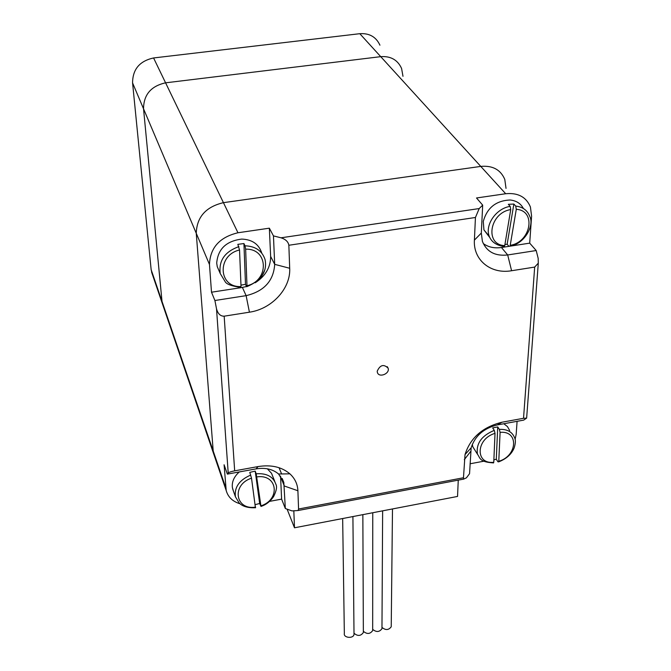 <?xml version="1.0" encoding="UTF-8"?>
<svg xmlns="http://www.w3.org/2000/svg" width="671" height="671" viewBox="0 0 671 671"><rect width="100%" height="100%" fill="white"/><g stroke="black" fill="none" stroke-linecap="round" stroke-linejoin="round"><path stroke-width="1.01" d="M401.585 68.459C397.677 59.904 390.723 55.961 380.725 56.658L165.586 82.827C151.017 86.056 143.669 94.712 143.535 108.786L162.013 301.413L163.296 306.395L162.013 301.413L143.535 108.786C143.669 94.712 151.017 86.056 165.586 82.827L380.725 56.658C390.723 55.961 397.677 59.904 401.585 68.459L402.986 76.318M379.937 45.192C376.104 36.905 369.394 33.064 359.799 33.693L153.575 57.958C139.643 61.011 132.648 69.323 132.573 82.91L151.151 269.667L213.202 451.004L214.577 456.506L213.202 451.004L196.259 233.29C196.788 217.043 205.838 206.836 223.435 202.659L480.772 166.408C492.615 165.343 500.616 169.679 504.785 179.417L506.026 188.392M377.203 371.214C380.096 364.89 383.737 363.875 388.123 368.178C390.069 373.814 378.78 378.184 377.354 372.338L377.203 371.214M458.259 480.134L457.547 496.439L294.494 527.792L293.848 511.403M287.087 509.146L294.494 527.792M475.437 217.488L479.203 208.564L281.023 237.802C285.653 239.295 288.262 241.786 288.849 245.259L475.437 217.488L474.397 240.134C473.105 260.197 490.979 274.414 511.587 270.732L534.678 267.083L523.531 418.293L501.975 422.218C482.692 427.016 470.371 437.802 465.028 454.552L463.476 477.752L298.57 509.012L297.899 490.744C297.589 484.101 294.913 478.457 289.88 473.827C281.719 466.932 271.126 464.517 258.092 466.571L234.674 470.832L224.173 316.184L249.419 312.191C271.78 309.046 290.837 288.496 289.696 268.274L288.849 245.259M482.684 205.133L476.511 197.979L505.682 193.734C517.97 192.569 526.223 196.98 530.417 206.978L531.6 216.205L529.696 243.145L536.204 250.535L507.695 254.963C495.106 256.322 486.676 251.801 482.407 241.392L481.317 233.055L482.684 205.133L479.203 208.564M224.173 316.184C220.415 316.251 217.865 313.793 216.515 308.811L228.207 472.988C229.071 472.241 231.227 471.52 234.674 470.832M228.207 472.988L227.352 474.112L256.037 468.886C265.238 467.419 272.753 469.13 278.574 474.003L283.816 482.466L285.326 508.517L292.011 510.908L298.067 510.53L298.57 509.012M523.531 418.293L526.634 418.117L523.682 420.121L497.286 424.936L501.975 422.218M536.204 250.535L538.176 258.36L538.293 263.149L534.678 267.083M517.089 421.321L516.184 434.221L515.102 439.463M497.286 424.936C483.674 428.316 474.967 435.94 471.159 447.809L469.549 473.692L466.429 477.836L463.661 479.111L463.476 477.752M285.326 508.517L281.61 499.123L269.541 501.388M279.069 467.721L281.602 473.952M483.648 461.237L470.035 463.787M281.61 499.123L280.553 476.066M239.857 503.736C232.56 501.422 228.006 497.018 226.202 490.526L224.089 464.76L227.352 474.112M281.023 237.802L273.458 235.898L274.691 264.349C273.609 280.872 264.08 291.315 246.123 295.651L214.905 300.507L216.515 308.811M214.905 300.507L211.499 292.212L209.478 264.508C210.124 247.767 219.618 237.182 237.962 232.762L269.356 228.182L273.458 235.898M225.758 487.716L213.202 451.004L196.259 233.29L209.478 264.508M153.575 57.958L223.435 202.659L480.772 166.408L505.682 193.734M483.279 243.565C488.354 247.196 494.41 248.505 501.447 247.507L508.937 246.349M269.356 228.182L270.639 256.423C270.623 267.326 265.49 276.108 255.232 282.776M246.509 286.559L240.948 287.674M240.671 287.716L211.499 292.212M509.935 246.198L529.696 243.145M504.785 179.417C500.616 169.679 492.615 165.343 480.772 166.408L359.799 33.693M237.962 232.762L223.435 202.659C205.838 206.836 196.788 217.043 196.259 233.29L132.573 82.91M151.151 269.667L152.409 274.523M372.673 629.524L372.673 630.589C370.115 634.137 367.012 634.372 363.355 631.285M381.967 627.603L381.967 628.677C379.425 632.166 376.322 632.392 372.673 629.339M391.235 625.674L391.227 626.764C388.702 630.203 385.615 630.413 381.967 627.393M363.355 631.461L363.355 632.518C360.788 636.116 357.668 636.351 354.003 633.231M354.003 633.399L354.011 634.439C353.374 638.943 343.258 637.886 344.34 633.441L342.663 518.532M493.034 462.931L493.764 462.285L495.022 433.357L494.284 430.371L492.665 427.913L497.731 426.932L499.358 429.373L500.096 432.367L498.771 461.279L498.67 461.849L497.89 461.74L496.288 459.241L497.731 426.932M496.288 459.241L493.864 459.861M503.812 423.745L507.452 426.588L509.658 430.488M475.831 451.608L472.795 446.76L472.3 444.303M255.433 507.746L251.516 478.171L249.771 472.392L255.198 471.117L256.205 473.785L261.002 506.42L259.669 503.493L255.198 471.117M259.669 503.493L255.232 504.634M233.391 490.954L232.384 487.565C231.721 481.87 234.02 476.662 239.279 471.939M267.326 468.794L271.52 473.29L274.766 481.426M503.309 246.458L504.441 246.551L504.743 245.62L510.732 209.587L510.178 206.366L508.333 204.32L513.86 204.051L515.722 206.089L516.284 209.31L510.22 245.309L509.952 246.165L508.953 246.366L507.15 244.236L513.86 204.051M507.15 244.236L504.928 244.529M489.813 237.576L483.925 229.876L483.288 221.413C487.138 207.708 496.095 200.57 510.186 200.008C516.351 200.671 520.755 203.506 523.397 208.513M240.537 287.456L241.023 286.551L239.539 249.981L237.836 244.361L243.925 243.548L245.016 245.804L245.645 249.167L247.003 286.576L246.567 286.702L245.494 284.361L243.925 243.548M245.494 284.361L240.964 285.125M219.4 271.621L217.253 266.647L216.708 263.082C217.899 249.025 226.244 241.023 241.77 239.086C252.103 239.513 258.738 244.068 261.665 252.774M481.317 233.055L474.397 240.134M256.037 468.886L258.092 466.571M280.595 476.737L284.345 486.022L297.899 490.744M470.639 451.449L464.307 459.677M270.639 256.423L274.691 264.349L289.696 268.274M242.399 287.448L246.123 295.651L249.419 312.191M511.587 270.732L507.695 254.963L501.447 247.507M500.096 432.367C519.044 430.396 517.534 456.02 498.771 461.279M493.764 462.285C475.034 464.55 475.823 438.842 495.022 433.357M498.721 461.841C506.454 458.821 511.612 454.158 514.187 447.851C515.638 443.162 515.773 439.815 514.607 437.802C512.3 431.864 507.217 429.054 499.358 429.373M494.284 430.371C481.51 435.705 475.898 443.657 477.458 454.208C480.335 457.874 479.01 462.076 493.604 462.889M256.959 476.888C277.601 473.835 280.755 499.534 260.944 505.85M255.584 507.133C235.261 510.463 231.26 484.756 251.516 478.171M261.044 506.404C265.909 504.844 270.069 501.606 273.542 496.699C276.444 490.862 277.232 486.735 275.915 484.336C273.198 476.569 266.63 473.055 256.205 473.785M250.761 475.068C239.329 479.983 234.221 487.238 235.437 496.817L239.212 503.015C240.159 503.913 244.001 508.282 255.592 507.729M516.284 209.31C536.666 210.468 530.937 242.248 510.22 245.309M504.743 245.62C484.504 244.94 489.461 212.799 510.732 209.587M510.01 246.156C524.579 243.867 534.594 225.54 529.755 216.389C527.406 210.325 522.734 206.894 515.722 206.089M510.178 206.366C496.246 208.387 484.823 224.793 489.184 236.184C491.474 242.021 496.54 245.477 504.382 246.559M245.645 249.167C268.601 248.362 269.365 280.696 247.029 285.72M241.023 286.551C218.385 287.825 216.607 255.265 239.539 249.981M261.707 276.343L264.944 269.574M247.062 286.567C261.396 280.436 267.394 271.436 265.062 259.551C262.126 250.795 255.441 246.215 245.016 245.804M238.91 246.618C224.785 251.692 218.561 260.675 220.247 273.575L225.087 281.51C226.177 284.085 231.453 286.064 240.931 287.448M151.579 272.09L226.202 490.526M388.123 368.178L387.234 366.651M538.293 263.149L526.634 418.117M463.661 479.111L298.067 510.53M471.159 447.809L465.028 454.552M278.574 474.003L289.88 473.827M283.816 482.466L282.197 478.473M372.673 630.589L372.757 512.745M381.967 628.677L382.638 510.841M391.227 626.764L392.493 508.945M363.355 632.518L362.852 514.649M354.011 634.439L352.912 516.561M472.795 446.76L477.458 454.208M232.611 488.723L235.437 496.817M483.925 229.876L489.184 236.184M217.253 266.647L220.247 273.575"/></g></svg>
